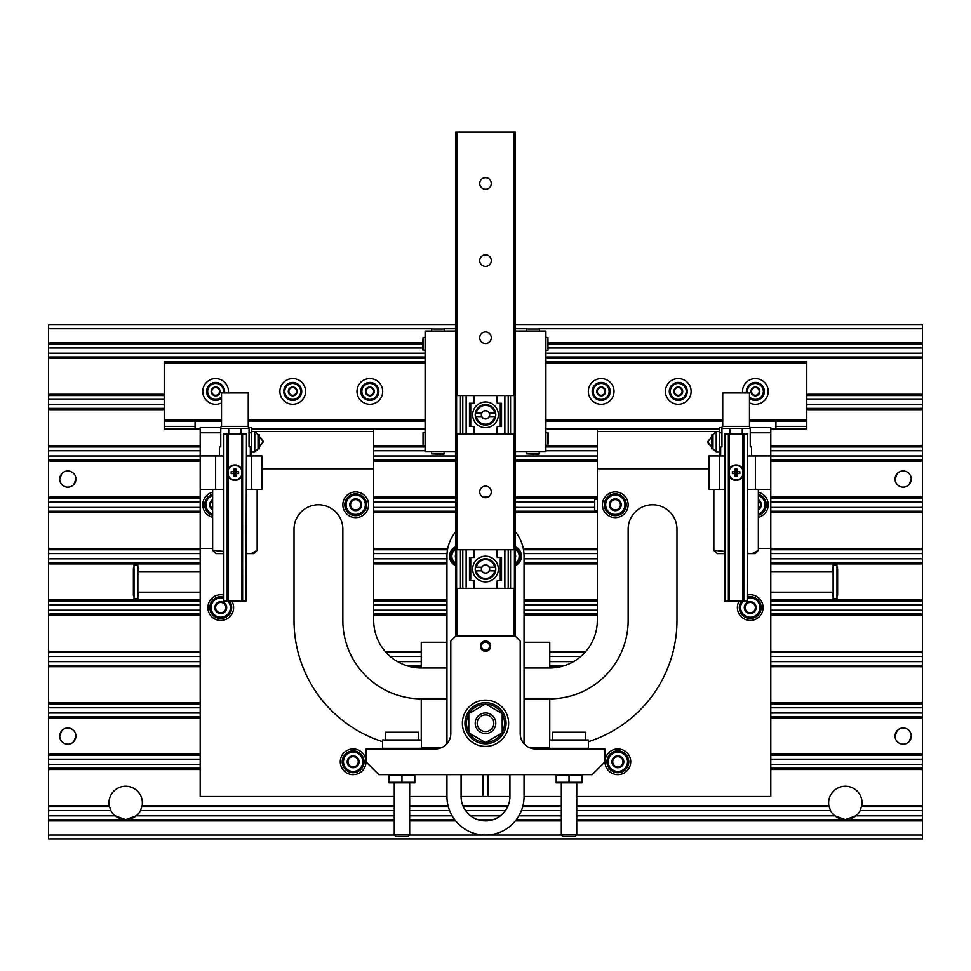 <?xml version="1.0" encoding="UTF-8"?>
<svg xmlns="http://www.w3.org/2000/svg" width="971" height="971" viewBox="0 0 971 971"><rect width="100%" height="100%" fill="white"/><g stroke="black" fill="none" stroke-linecap="round" stroke-linejoin="round"><path stroke-width="1.46" d="M854.978 816.587L851.591 818.419M851.118 818.614L856.98 814.912M114.032 814.924L119.882 818.614M119.651 818.517L116.022 816.575M895.08 479.091L897.192 473.617M75.92 479.079A8.096 8.096 0 0 1 63.783 486.083A8.096 8.096 0 0 1 63.783 472.064A8.096 8.096 0 0 1 75.92 479.079L73.808 484.529M829.088 806.792L828.833 805.505L829.088 806.792L576.75 806.792M141.912 806.792L142.167 805.505L141.912 806.792L394.25 806.792M561.323 806.792L522.653 806.792M507.651 806.792L463.349 806.792M448.347 806.792L409.677 806.792M861.593 806.792L861.847 805.505L861.593 806.792L922.45 806.792L922.45 805.505L861.847 805.505A16.701 16.701 0 0 0 861.896 805.141L860.185 810.591A16.701 16.701 0 0 1 855.961 815.834L845.34 819.633L834.72 815.834A16.701 16.701 0 0 1 830.496 810.591L828.785 805.141M200.196 768.231L48.55 768.231L48.55 805.505L109.153 805.505L109.407 806.792L109.153 805.505A16.701 16.701 0 0 1 125.477 786.231A16.701 16.701 0 0 1 142.215 805.141L140.504 810.591A16.701 16.701 0 0 1 136.28 815.834L125.66 819.633M576.75 819.633L922.45 819.633L922.45 806.792M394.25 819.633L48.55 819.633L48.55 805.505M125.635 819.633L115.039 815.834A16.701 16.701 0 0 1 110.815 810.591L109.104 805.141M135.297 816.587L131.91 818.419M131.425 818.614L137.299 814.912M833.713 814.924L839.575 818.614M839.332 818.517L835.703 816.575M836.99 567.331A2.573 2.573 0 0 1 837.633 569.03L837.633 594.738A2.573 2.573 0 0 1 836.99 596.437M833.13 596.437A2.573 2.573 0 0 1 832.487 594.738L832.487 592.164M833.13 567.331A2.573 2.573 0 0 0 832.487 569.03L832.487 571.603M200.196 562.61L48.55 562.61L48.55 601.158L200.196 601.158M515.31 324.86L922.45 324.86L922.45 601.158L770.804 601.158M138.513 592.164L138.513 594.738A2.573 2.573 0 0 1 137.87 596.437M134.01 596.437A2.573 2.573 0 0 1 133.367 594.738L133.367 569.03A2.573 2.573 0 0 1 134.01 567.331M137.87 567.331A2.573 2.573 0 0 1 138.513 569.03L138.513 571.603M138.513 570.984L137.87 570.984M134.01 570.984L133.367 570.984M138.513 592.796L137.87 592.796M134.01 592.796L133.367 592.796M837.633 570.984L836.99 570.984M833.13 570.984L832.487 570.984M837.633 592.796L836.99 592.796M833.13 592.796L832.487 592.796M59.729 736.115L61.841 730.653M895.08 736.115L897.192 730.653M75.92 736.103A8.096 8.096 0 0 1 63.783 743.118A8.096 8.096 0 0 1 63.783 729.087A8.096 8.096 0 0 1 75.92 736.103L73.808 741.553M911.271 736.103A8.096 8.096 0 0 1 899.122 743.118A8.096 8.096 0 0 1 899.122 729.087A8.096 8.096 0 0 1 911.271 736.103L909.159 741.553M59.729 479.091L61.841 473.617M911.271 479.079A8.096 8.096 0 0 1 899.122 486.083A8.096 8.096 0 0 1 899.122 472.064A8.096 8.096 0 0 1 911.271 479.079L909.159 484.529M109.407 806.792L48.55 806.792M200.196 511.207L48.55 511.207L48.55 549.756L200.196 549.756M447.485 549.756L373.689 549.756M922.45 549.756L770.804 549.756M597.311 549.756L523.515 549.756M200.196 553.567L48.55 553.567L48.55 549.756M447.036 558.798A38.549 38.549 0 0 1 447.036 553.567L373.689 553.567M48.55 553.567L48.55 562.61M446.951 562.61L373.689 562.61M922.45 562.61L770.804 562.61M597.311 562.61L524.049 562.61M455.69 324.86L48.55 324.86L48.55 344.135L422.531 344.135M922.45 344.135L548.469 344.135M422.531 347.946L48.55 347.946L48.55 344.135M48.55 347.946L48.55 395.537L164.208 395.537M922.45 356.988L545.896 356.988M425.104 356.988L48.55 356.988M922.45 395.537L806.792 395.537M164.208 399.348L48.55 399.348L48.55 395.537M48.55 399.348L48.55 446.951L200.196 446.951M922.45 408.39L806.792 408.39M164.208 408.39L48.55 408.39M922.45 446.951L770.804 446.951M597.311 446.951L545.896 446.951M425.104 446.951L373.689 446.951M200.196 450.75L48.55 450.75L48.55 446.951M48.55 450.75L48.55 498.354L200.196 498.354M922.45 459.793L770.804 459.793M597.311 459.793L515.31 459.793M455.69 459.793L373.689 459.793M200.196 459.793L48.55 459.793M922.45 498.354L770.804 498.354M597.311 498.354L515.31 498.354M455.69 498.354L373.689 498.354M200.196 502.165L48.55 502.165L48.55 498.354M48.55 502.165L48.55 511.207M922.45 511.207L770.804 511.207M597.311 511.207L515.31 511.207M455.69 511.207L373.689 511.207M597.311 601.158L524.049 601.158M446.951 601.158L373.689 601.158M770.804 614.012L922.45 614.012L922.45 601.158M200.196 604.969L48.55 604.969L48.55 601.158M48.55 604.969L48.55 652.573L200.196 652.573M597.311 614.012L524.049 614.012M446.951 614.012L373.689 614.012M200.196 614.012L48.55 614.012M922.45 614.012L922.45 652.573L770.804 652.573M584.809 652.573L549.756 652.573M421.244 652.573L386.191 652.573M770.804 665.426L922.45 665.426L922.45 652.573M200.196 656.384L48.55 656.384L48.55 652.573M48.55 656.384L48.55 703.975L200.196 703.975M565.183 665.426L549.756 665.426M421.244 665.426L405.817 665.426M200.196 665.426L48.55 665.426M922.45 665.426L922.45 703.975L770.804 703.975M770.804 716.829L922.45 716.829L922.45 703.975M200.196 707.786L48.55 707.786L48.55 703.975M48.55 707.786L48.55 755.377L200.196 755.377M200.196 716.829L48.55 716.829M922.45 716.829L922.45 755.377L770.804 755.377M770.804 768.231L922.45 768.231L922.45 755.377M200.196 759.188L48.55 759.188L48.55 755.377M48.55 759.188L48.55 768.231M922.45 768.231L922.45 805.505M576.75 805.505L828.833 805.505A16.701 16.701 0 0 1 845.158 786.231A16.701 16.701 0 0 1 861.896 805.141M142.215 805.141A16.701 16.701 0 0 1 142.167 805.505L394.25 805.505M561.323 819.633L516.341 819.633M493.317 819.633L477.683 819.633M454.659 819.633L409.677 819.633M48.55 819.633L48.55 838.92L922.45 838.92L922.45 835.06L576.458 835.06M922.45 819.633L922.45 835.06M446.951 774.664L446.951 796.511A38.549 38.549 0 0 0 485.5 835.06A38.549 38.549 0 0 0 524.049 796.511L524.049 774.664M524.049 743.737L524.049 556.189A38.549 38.549 0 0 0 515.31 531.744M455.69 531.744A38.549 38.549 0 0 0 446.951 556.189L446.951 743.737M461.079 774.664L461.079 796.511A24.421 24.421 0 0 0 485.5 820.92A24.421 24.421 0 0 0 509.921 796.511L509.921 774.664M515.31 546.758A10.28 10.28 0 0 1 515.31 565.608M455.69 565.608A10.28 10.28 0 0 1 455.69 546.758M455.69 557.888A4.454 4.454 0 0 1 455.69 554.477M455.69 563.01A7.962 7.962 0 0 1 455.69 549.355M455.69 564.187A8.994 8.994 0 0 1 455.69 548.178M515.31 554.477A4.454 4.454 0 0 1 515.31 557.888M515.31 549.355A7.962 7.962 0 0 1 515.31 563.01M515.31 548.178A8.994 8.994 0 0 1 515.31 564.187M195.062 421.244L195.062 428.951L164.208 428.951L164.208 419.958L221.534 419.958M545.896 361.613L806.792 361.613L806.792 428.951L775.938 428.951L775.938 421.244M195.062 428.951L200.196 428.951M251.598 428.951L425.104 428.951M545.896 428.951L719.402 428.951M770.804 428.951L775.938 428.951M195.062 426.378L164.208 426.378M806.792 426.378L775.938 426.378M806.792 421.244L749.466 421.244M722.74 421.244L545.896 421.244M425.104 421.244L248.26 421.244M221.534 421.244L164.208 421.244M806.792 419.958L749.466 419.958M722.74 419.958L545.896 419.958M425.104 419.958L248.26 419.958M425.104 361.613L164.208 361.613L164.208 419.958M806.792 362.899L545.896 362.899M425.104 362.899L164.208 362.899M221.534 402.844A12.854 12.854 0 0 1 202.769 391.422A12.854 12.854 0 0 1 216.387 378.605A12.854 12.854 0 0 1 228.379 392.964M279.879 391.422A12.854 12.854 0 0 1 299.153 380.292A12.854 12.854 0 0 1 299.153 402.552A12.854 12.854 0 0 1 279.879 391.422M356.988 391.422A12.854 12.854 0 0 1 376.263 380.292A12.854 12.854 0 0 1 376.263 402.552A12.854 12.854 0 0 1 356.988 391.422M588.317 391.422A12.854 12.854 0 0 1 607.591 380.292A12.854 12.854 0 0 1 607.591 402.552A12.854 12.854 0 0 1 588.317 391.422M665.426 391.422A12.854 12.854 0 0 1 684.701 380.292A12.854 12.854 0 0 1 684.701 402.552A12.854 12.854 0 0 1 665.426 391.422M742.621 392.964A12.854 12.854 0 0 1 757.416 378.739A12.854 12.854 0 0 1 767.588 395.452A12.854 12.854 0 0 1 749.466 402.844M217.844 387.575L220.065 391.422L217.844 395.282L213.389 395.282L211.168 391.422L213.389 387.575L217.844 387.575A4.454 4.454 0 0 1 217.844 395.282A4.454 4.454 0 0 1 211.168 391.422A4.454 4.454 0 0 1 217.844 387.575L213.389 387.575L211.168 391.422L213.389 395.282L217.844 395.282L218.961 393.352A3.86 3.86 0 0 1 212.285 393.352A3.86 3.86 0 0 1 215.623 387.575A3.86 3.86 0 0 1 218.961 389.505L217.844 387.575M221.534 396.775A7.962 7.962 0 0 1 207.648 391.422A7.962 7.962 0 0 1 216.399 383.496A7.962 7.962 0 0 1 223.439 392.964M221.534 398.207A8.994 8.994 0 0 1 206.629 391.422A8.994 8.994 0 0 1 216.387 382.465A8.994 8.994 0 0 1 224.483 392.964M218.961 389.505A3.86 3.86 0 0 1 218.961 393.352L220.065 391.422L218.961 389.505M294.953 387.575L297.175 391.422L294.953 395.282L290.499 395.282L288.278 391.422L290.499 387.575L294.953 387.575A4.454 4.454 0 0 1 294.953 395.282A4.454 4.454 0 0 1 288.278 391.422A4.454 4.454 0 0 1 294.953 387.575L290.499 387.575L288.278 391.422L290.499 395.282L294.953 395.282L296.07 393.352A3.86 3.86 0 0 1 289.394 393.352A3.86 3.86 0 0 1 292.732 387.575A3.86 3.86 0 0 1 296.07 389.505L294.953 387.575M284.758 391.422A7.962 7.962 0 0 1 296.713 384.528A7.962 7.962 0 0 1 296.713 398.328A7.962 7.962 0 0 1 284.758 391.422M283.726 391.422A8.994 8.994 0 0 1 297.223 383.642A8.994 8.994 0 0 1 297.223 399.215A8.994 8.994 0 0 1 283.726 391.422M296.07 389.505A3.86 3.86 0 0 1 296.07 393.352L297.175 391.422L296.07 389.505M372.063 387.575L374.284 391.422L372.063 395.282L367.608 395.282L365.387 391.422L367.608 387.575L372.063 387.575A4.454 4.454 0 0 1 372.063 395.282A4.454 4.454 0 0 1 365.387 391.422A4.454 4.454 0 0 1 372.063 387.575L367.608 387.575L365.387 391.422L367.608 395.282L372.063 395.282L373.18 393.352A3.86 3.86 0 0 1 366.492 393.352A3.86 3.86 0 0 1 369.842 387.575A3.86 3.86 0 0 1 373.18 389.505L372.063 387.575M361.867 391.422A7.962 7.962 0 0 1 373.823 384.528A7.962 7.962 0 0 1 373.823 398.328A7.962 7.962 0 0 1 361.867 391.422M360.836 391.422A8.994 8.994 0 0 1 374.333 383.642A8.994 8.994 0 0 1 374.333 399.215A8.994 8.994 0 0 1 360.836 391.422M373.18 389.505A3.86 3.86 0 0 1 373.18 393.352L374.284 391.422L373.18 389.505M603.392 387.575L605.613 391.422L603.392 395.282L598.937 395.282L596.716 391.422L598.937 387.575L603.392 387.575A4.454 4.454 0 0 1 603.392 395.282A4.454 4.454 0 0 1 596.716 391.422A4.454 4.454 0 0 1 603.392 387.575L598.937 387.575L596.716 391.422L598.937 395.282L603.392 395.282L604.508 393.352A3.86 3.86 0 0 1 597.82 393.352A3.86 3.86 0 0 1 601.158 387.575A3.86 3.86 0 0 1 604.508 389.505L603.392 387.575M593.196 391.422A7.962 7.962 0 0 1 605.151 384.528A7.962 7.962 0 0 1 605.151 398.328A7.962 7.962 0 0 1 593.196 391.422M592.164 391.422A8.994 8.994 0 0 1 605.661 383.642A8.994 8.994 0 0 1 605.661 399.215A8.994 8.994 0 0 1 592.164 391.422M604.508 389.505A3.86 3.86 0 0 1 604.508 393.352L605.613 391.422L604.508 389.505M680.501 387.575L682.722 391.422L680.501 395.282L676.047 395.282L673.825 391.422L676.047 387.575L680.501 387.575A4.454 4.454 0 0 1 680.501 395.282A4.454 4.454 0 0 1 673.825 391.422A4.454 4.454 0 0 1 680.501 387.575L676.047 387.575L673.825 391.422L676.047 395.282L680.501 395.282L681.606 393.352A3.86 3.86 0 0 1 674.93 393.352A3.86 3.86 0 0 1 678.268 387.575A3.86 3.86 0 0 1 681.606 389.505L680.501 387.575M670.306 391.422A7.962 7.962 0 0 1 682.261 384.528A7.962 7.962 0 0 1 682.261 398.328A7.962 7.962 0 0 1 670.306 391.422M669.274 391.422A8.994 8.994 0 0 1 682.771 383.642A8.994 8.994 0 0 1 682.771 399.215A8.994 8.994 0 0 1 669.274 391.422M681.606 389.505A3.86 3.86 0 0 1 681.606 393.352L682.722 391.422L681.606 389.505M757.611 387.575L759.832 391.422L757.611 395.282L753.156 395.282L750.935 391.422L753.156 387.575L757.611 387.575A4.454 4.454 0 0 1 757.611 395.282A4.454 4.454 0 0 1 750.935 391.422A4.454 4.454 0 0 1 757.611 387.575L753.156 387.575L750.935 391.422L753.156 395.282L757.611 395.282L758.715 393.352A3.86 3.86 0 0 1 752.04 393.352A3.86 3.86 0 0 1 755.377 387.575A3.86 3.86 0 0 1 758.715 389.505L757.611 387.575M747.561 392.964A7.962 7.962 0 0 1 757.574 383.763A7.962 7.962 0 0 1 762.138 395.646A7.962 7.962 0 0 1 749.466 396.775M746.517 392.964A8.994 8.994 0 0 1 757.514 382.683A8.994 8.994 0 0 1 763.364 395.561A8.994 8.994 0 0 1 749.466 398.207M758.715 389.505A3.86 3.86 0 0 1 758.715 393.352L759.832 391.422L758.715 389.505M455.69 331.026L425.104 331.026L425.104 451.831L455.69 451.831M515.31 451.831L545.896 451.831L545.896 331.026L515.31 331.026M431.525 331.026L431.525 328.975L444.378 328.975L444.378 331.026M431.525 328.975L444.378 328.975M526.622 331.026L526.622 328.975L539.475 328.975L539.475 331.026M526.622 328.975L539.475 328.975M444.378 453.882L431.525 453.882L443.856 454.404L444.378 451.831M431.525 453.882L431.525 451.831M539.475 453.882L526.622 453.882L538.966 454.404L539.475 451.831M526.622 453.882L526.622 451.831M425.104 445.398L423.04 445.398L423.04 432.556L425.104 432.556M423.04 445.398L423.04 432.556M423.04 350.3L423.04 337.447L422.531 349.791L425.104 350.3M423.04 337.447L425.104 337.447M547.96 432.556L547.96 445.398L548.469 433.066L545.896 432.556M547.96 445.398L545.896 445.398M545.896 337.447L547.96 337.447L547.96 350.3L545.896 350.3M547.96 337.447L547.96 350.3M456.965 395.537L456.965 132.08L455.69 132.08L455.69 636.114M456.965 434.098L456.965 549.756M456.965 588.317L456.965 635.859M479.723 337.714A5.777 5.777 0 0 1 488.389 332.701A5.777 5.777 0 0 1 488.389 342.714A5.777 5.777 0 0 1 479.723 337.714M479.723 183.495A5.777 5.777 0 0 1 488.389 178.482A5.777 5.777 0 0 1 488.389 188.495A5.777 5.777 0 0 1 479.723 183.495M479.723 260.604A5.777 5.777 0 0 1 488.389 255.591A5.777 5.777 0 0 1 488.389 265.605A5.777 5.777 0 0 1 479.723 260.604M479.723 491.921A5.777 5.777 0 0 1 488.389 486.92A5.777 5.777 0 0 1 488.389 496.934A5.777 5.777 0 0 1 479.723 491.921M456.965 132.08L514.035 132.08L514.035 395.537M514.035 434.098L514.035 549.756M514.035 588.317L514.035 635.859M514.035 132.08L515.31 132.08L515.31 636.114M605.018 761.81L605.018 748.957L535.616 748.957A15.427 15.427 0 0 1 520.201 733.53L520.201 641.006L515.055 635.859L455.945 635.859L450.799 641.006L450.799 733.53A15.427 15.427 0 0 1 435.384 748.957L365.982 748.957L365.982 761.81L378.836 774.664L592.164 774.664L605.018 761.81M508.634 723.249A23.134 23.134 0 0 1 473.933 743.288A23.134 23.134 0 0 1 473.933 703.222A23.134 23.134 0 0 1 508.634 723.249M490.646 646.14A5.146 5.146 0 0 1 482.927 650.594A5.146 5.146 0 0 1 482.927 641.697A5.146 5.146 0 0 1 490.646 646.14M489.663 646.14A4.163 4.163 0 0 1 483.412 649.757A4.163 4.163 0 0 1 483.412 642.535A4.163 4.163 0 0 1 489.663 646.14M485.015 704.242A19.019 19.019 0 0 0 469.272 713.333M468.799 714.158A19.019 19.019 0 0 0 468.799 732.34M469.272 733.178A19.019 19.019 0 0 0 485.015 742.269M485.986 742.269A19.019 19.019 0 0 0 501.728 733.178M502.201 732.34A19.019 19.019 0 0 0 502.201 714.158M501.728 713.333A19.019 19.019 0 0 0 485.986 704.242M485.5 702.688A20.561 20.561 0 0 0 467.694 733.53A20.561 20.561 0 0 0 503.306 733.53A20.561 20.561 0 0 0 485.5 702.688M502.201 713.612L502.201 732.899L485.5 742.548L468.799 732.899L468.799 713.612L485.5 703.963L502.201 713.612M485.5 712.969A10.28 10.28 0 0 0 476.591 728.396A10.28 10.28 0 0 0 494.409 728.396A10.28 10.28 0 0 0 485.5 712.969M556.189 775.222L581.884 775.222L581.884 782.31L556.189 782.31L556.189 775.222M569.03 775.222L569.03 782.31M581.884 782.844L556.189 782.844M389.116 775.222L414.811 775.222L414.811 782.31L389.116 782.31L389.116 775.222M401.97 775.222L401.97 782.31M414.811 782.844L389.116 782.844M558.107 748.313L558.107 748.957M576.75 782.881L576.75 834.769L561.323 834.769L561.323 782.881M576.75 834.769L575.172 836.347L562.901 836.347L561.323 834.769M588.438 748.313L549.635 748.313L549.635 739.963L588.438 739.963L588.438 748.313M585.744 739.963L585.744 732.243L552.329 732.243L552.329 739.963M391.046 748.313L391.046 748.957M409.677 782.881L409.677 834.769L394.25 834.769L394.25 782.881M409.677 834.769L408.099 836.347L395.828 836.347L394.25 834.769M421.365 748.313L382.562 748.313L382.562 739.963L421.365 739.963L421.365 748.313M418.671 739.963L418.671 732.243L385.256 732.243L385.256 739.963M489.542 646.14A4.042 4.042 0 0 0 483.485 642.644A4.042 4.042 0 0 0 483.485 649.635A4.042 4.042 0 0 0 489.542 646.14M477.186 723.249A8.314 8.314 0 0 1 489.651 716.052A8.314 8.314 0 0 1 489.651 730.447A8.314 8.314 0 0 1 477.186 723.249M485.5 410.782A4.042 4.042 0 0 0 482.004 416.838A4.042 4.042 0 0 0 488.996 416.838A4.042 4.042 0 0 0 485.5 410.782M485.5 565.001A4.042 4.042 0 0 0 482.004 571.057A4.042 4.042 0 0 0 488.996 571.057A4.042 4.042 0 0 0 485.5 565.001M497.225 434.098L456.588 434.098L456.588 395.537L514.412 395.537L514.412 434.098L497.225 434.098L497.225 426.378L501.534 426.378L501.534 403.256L497.225 403.256L497.225 395.537M497.225 426.378L496.776 434.098M496.776 395.537L497.225 403.256M474.224 434.098L474.224 426.378L469.466 426.378L469.466 403.256L474.224 403.256L474.224 395.537M485.5 401.97A12.854 12.854 0 0 1 496.63 421.244A12.854 12.854 0 0 1 474.37 421.244A12.854 12.854 0 0 1 485.5 401.97M500.283 426.378L500.283 403.256M470.717 403.256L470.717 426.378M497.225 588.317L456.588 588.317L456.588 549.756L514.412 549.756L514.412 588.317L497.225 588.317L497.225 580.597L501.534 580.597L501.534 557.463L497.225 557.463L497.225 549.756M497.225 580.597L496.776 588.317M496.776 549.756L497.225 557.463M474.224 588.317L474.224 580.597L469.466 580.597L469.466 557.463L474.224 557.463L474.224 549.756M485.5 556.189A12.854 12.854 0 0 1 496.63 575.463A12.854 12.854 0 0 1 474.37 575.463A12.854 12.854 0 0 1 485.5 556.189M500.283 580.597L500.283 557.463M470.717 557.463L470.717 580.597M475.377 413.015A10.28 10.28 0 0 0 485.5 425.104A10.28 10.28 0 0 0 495.623 413.015A10.28 10.28 0 0 0 475.377 413.015L476.288 413.015L475.377 413.015M489.263 416.62A4.163 4.163 0 0 0 489.263 413.015L494.712 413.015A9.382 9.382 0 0 0 476.288 413.015L481.737 413.015A4.163 4.163 0 0 0 485.5 418.987A4.163 4.163 0 0 0 489.263 416.62L494.712 416.62A9.382 9.382 0 0 1 476.288 416.62L481.737 416.62M475.377 416.62L476.288 416.62L475.377 416.62M489.263 413.015A4.163 4.163 0 0 0 481.737 413.015M475.377 567.234A10.28 10.28 0 0 0 485.5 579.311A10.28 10.28 0 0 0 495.623 567.234A10.28 10.28 0 0 0 475.377 567.234L476.288 567.234L475.377 567.234M489.263 570.839A4.163 4.163 0 0 0 489.263 567.234L494.712 567.234A9.382 9.382 0 0 0 476.288 567.234L481.737 567.234A4.163 4.163 0 0 0 485.5 573.206A4.163 4.163 0 0 0 489.263 570.839L494.712 570.839A9.382 9.382 0 0 1 476.288 570.839L481.737 570.839M475.377 570.839L476.288 570.839L475.377 570.839M489.263 567.234A4.163 4.163 0 0 0 481.737 567.234M509.921 796.511L488.073 796.511L488.073 774.664M524.049 796.511L561.323 796.511M576.75 796.511L770.804 796.511L770.804 455.945L755.377 455.945L755.377 489.36L770.804 489.36M588.438 741.65A127.225 127.225 0 0 0 676.981 620.445L676.981 529.195A24.421 24.421 0 0 0 652.573 504.774A24.421 24.421 0 0 0 628.152 529.195L628.152 620.445A78.396 78.396 0 0 1 549.756 698.829L524.049 698.829M529.462 747.67L549.635 747.67M549.756 698.829L549.756 739.963L549.756 698.829M524.049 667.987L549.756 667.987A47.555 47.555 0 0 0 597.311 620.445L597.311 468.799L709.121 468.799M628.152 504.774A12.854 12.854 0 0 1 608.878 515.904A12.854 12.854 0 0 1 608.878 493.644A12.854 12.854 0 0 1 628.152 504.774M630.725 761.81A12.854 12.854 0 0 1 611.439 772.94A12.854 12.854 0 0 1 611.439 750.68A12.854 12.854 0 0 1 630.725 761.81M747.67 594.992A12.854 12.854 0 0 1 763.097 607.591A12.854 12.854 0 0 1 746.917 620.008A12.854 12.854 0 0 1 739.113 601.158M758.363 548.469L770.804 548.469L758.363 548.469M597.311 468.799L597.311 431.525L716.222 431.525L716.222 452.085L719.402 452.085M597.311 431.525L597.311 428.951M612.725 758.837L617.872 755.875L623.006 758.837L623.006 764.772L617.872 767.745L612.725 764.772L612.725 758.837A5.935 5.935 0 0 1 623.006 758.837A5.935 5.935 0 0 1 617.872 767.745A5.935 5.935 0 0 1 612.725 758.837L612.725 764.772L617.872 767.745L623.006 764.772L623.006 758.837L620.445 757.356A5.146 5.146 0 0 1 620.445 766.253A5.146 5.146 0 0 1 612.725 761.81A5.146 5.146 0 0 1 615.298 757.356L612.725 758.837M617.872 771.447A9.637 9.637 0 0 1 609.521 756.992A9.637 9.637 0 0 1 626.222 756.992A9.637 9.637 0 0 1 617.872 771.447M617.872 772.734A10.924 10.924 0 0 1 608.404 756.348A10.924 10.924 0 0 1 627.327 756.348A10.924 10.924 0 0 1 617.872 772.734M615.298 757.356A5.146 5.146 0 0 1 620.445 757.356L617.872 755.875L615.298 757.356M745.097 604.617L750.243 601.656L755.377 604.617L755.377 610.553L750.243 613.526L745.097 610.553L745.097 604.617A5.935 5.935 0 0 1 755.377 604.617A5.935 5.935 0 0 1 750.243 613.526A5.935 5.935 0 0 1 745.097 604.617L745.097 610.553L750.243 613.526L755.377 610.553L755.377 604.617L752.816 603.137A5.146 5.146 0 0 1 752.816 612.046A5.146 5.146 0 0 1 745.097 607.591A5.146 5.146 0 0 1 747.67 603.137L745.097 604.617M747.67 598.294A9.637 9.637 0 0 1 759.795 606.292A9.637 9.637 0 0 1 741.443 611.524A9.637 9.637 0 0 1 743.058 601.158M747.67 596.971A10.924 10.924 0 0 1 761.082 606.292A10.924 10.924 0 0 1 740.509 612.543A10.924 10.924 0 0 1 741.407 601.158M747.67 603.137A5.146 5.146 0 0 1 752.816 603.137L750.243 601.656L747.67 603.137M610.164 501.813L615.298 498.839L620.445 501.813L620.445 507.748L615.298 510.71L610.164 507.748L610.164 501.813A5.935 5.935 0 0 1 620.445 501.813A5.935 5.935 0 0 1 615.298 510.71A5.935 5.935 0 0 1 610.164 501.813L610.164 507.748L615.298 510.71L620.445 507.748L620.445 501.813L617.872 500.32A5.146 5.146 0 0 1 617.872 509.229A5.146 5.146 0 0 1 610.164 504.774A5.146 5.146 0 0 1 612.725 500.32L610.164 501.813M615.298 514.412A9.637 9.637 0 0 1 606.948 499.956A9.637 9.637 0 0 1 623.649 499.956A9.637 9.637 0 0 1 615.298 514.412M615.298 515.698A10.924 10.924 0 0 1 605.843 499.312A10.924 10.924 0 0 1 624.766 499.312A10.924 10.924 0 0 1 615.298 515.698M612.725 500.32A5.146 5.146 0 0 1 617.872 500.32L615.298 498.839L612.725 500.32M836.99 598.597L836.99 565.183L833.13 565.183L833.13 598.597L836.99 598.597M833.13 571.603L770.804 571.603M747.67 489.36L755.377 489.36M719.402 489.36L719.402 455.945L709.121 455.945L709.121 489.36L724.536 489.36M724.536 455.945L719.402 455.945L719.402 427.665L721.963 427.665M747.67 455.945L755.377 455.945M770.804 455.945L770.804 427.665L750.243 427.665M719.402 432.811L721.963 432.811M750.243 432.811L770.804 432.811M758.363 492.273A12.854 12.854 0 0 1 758.363 517.276M758.363 499.64A5.935 5.935 0 0 1 760.524 501.813L760.524 507.748A5.935 5.935 0 0 1 758.363 509.909M760.524 501.813A5.935 5.935 0 0 1 760.524 507.748L760.524 501.813L758.363 500.563M758.363 495.611A9.637 9.637 0 0 1 758.363 513.938M758.363 494.263A10.924 10.924 0 0 1 758.363 515.285M758.363 500.587A5.146 5.146 0 0 1 758.363 508.962L760.524 507.748M747.16 601.158L747.67 434.098L747.16 601.158L724.536 601.158L724.536 434.098L729.415 434.098L729.415 601.158M742.791 476.494A7.707 7.707 0 0 1 729.415 476.494M729.415 468.799A7.707 7.707 0 0 1 742.791 468.799M729.415 434.098L742.791 434.098L742.791 601.158M742.791 434.098L747.16 434.098M742.791 475.317A7.198 7.198 0 0 1 729.415 475.317M729.415 469.976A7.198 7.198 0 0 1 742.791 469.976M735.168 468.92L735.168 471.712L732.377 471.712L732.377 473.581L735.168 473.581L735.168 476.373L737.038 476.373L737.038 468.92L735.168 468.92M739.829 471.712L735.168 471.712L735.168 473.581L739.829 473.581L739.829 471.712M752.804 553.361L758.363 550.375L758.363 489.36M747.67 553.616L755.122 553.616L758.363 550.375M723.965 551.31L713.843 550.375L717.083 553.616L724.536 553.616M713.843 550.375L713.843 489.36M722.74 426.378L749.466 426.378L749.466 392.964L722.74 392.964L722.74 426.378L721.963 427.155L721.963 446.951L720.676 446.951L720.676 455.945M749.466 426.378L750.243 428.442L721.963 428.442M751.53 455.945L751.53 446.951L750.243 446.951L750.243 428.442M742.269 428.442L742.269 434.098M729.937 428.442L729.937 434.098M716.222 452.085L712.969 448.833L712.969 434.777L716.222 431.525L719.402 431.525M712.969 448.833L711.682 448.833L711.682 434.777L712.969 434.777M594.738 498.354L594.738 511.207M461.079 796.511L482.927 796.511L482.927 774.664M223.33 489.36L200.196 489.36L200.196 548.469L212.637 548.469L200.196 548.469L200.196 796.511L394.25 796.511M409.677 796.511L446.951 796.511M446.951 667.987L421.244 667.987A47.555 47.555 0 0 1 373.689 620.445L373.689 428.951M421.244 739.963L421.244 698.829L446.951 698.829L421.244 698.829L421.244 739.963M441.538 747.67L421.365 747.67M373.689 431.525L254.778 431.525L254.778 452.085L251.598 452.085M223.33 594.992A12.854 12.854 0 0 0 207.903 607.591A12.854 12.854 0 0 0 224.083 620.008A12.854 12.854 0 0 0 231.887 601.158M340.275 761.81A12.854 12.854 0 0 0 359.561 772.94A12.854 12.854 0 0 0 359.561 750.68A12.854 12.854 0 0 0 340.275 761.81M342.848 504.774A12.854 12.854 0 0 0 362.122 515.904A12.854 12.854 0 0 0 362.122 493.644A12.854 12.854 0 0 0 342.848 504.774M421.244 698.829A78.396 78.396 0 0 1 342.848 620.445L342.848 529.195A24.421 24.421 0 0 0 318.427 504.774A24.421 24.421 0 0 0 294.019 529.195L294.019 620.445A127.225 127.225 0 0 0 382.562 741.65M373.689 468.799L261.879 468.799M347.994 758.837L353.128 755.875L358.275 758.837L358.275 764.772L353.128 767.745L347.994 764.772L347.994 758.837A5.935 5.935 0 0 1 358.275 758.837A5.935 5.935 0 0 1 353.128 767.745A5.935 5.935 0 0 1 347.994 758.837L347.994 764.772L353.128 767.745L358.275 764.772L358.275 758.837L355.702 757.356A5.146 5.146 0 0 1 355.702 766.253A5.146 5.146 0 0 1 347.994 761.81A5.146 5.146 0 0 1 350.555 757.356L347.994 758.837M353.128 771.447A9.637 9.637 0 0 1 344.778 756.992A9.637 9.637 0 0 1 361.479 756.992A9.637 9.637 0 0 1 353.128 771.447M353.128 772.734A10.924 10.924 0 0 1 343.673 756.348A10.924 10.924 0 0 1 362.596 756.348A10.924 10.924 0 0 1 353.128 772.734M350.555 757.356A5.146 5.146 0 0 1 355.702 757.356L353.128 755.875L350.555 757.356M215.623 604.617L220.757 601.656L225.903 604.617L225.903 610.553L220.757 613.526L215.623 610.553L215.623 604.617A5.935 5.935 0 0 1 225.903 604.617A5.935 5.935 0 0 1 220.757 613.526A5.935 5.935 0 0 1 215.623 604.617L215.623 610.553L220.757 613.526L225.903 610.553L225.903 604.617L223.33 603.137A5.146 5.146 0 0 1 223.33 612.046A5.146 5.146 0 0 1 215.623 607.591A5.146 5.146 0 0 1 218.184 603.137L215.623 604.617M227.942 601.158A9.637 9.637 0 0 1 220.757 617.228A9.637 9.637 0 0 1 211.205 606.292A9.637 9.637 0 0 1 223.33 598.294M229.593 601.158A10.924 10.924 0 0 1 220.757 618.515A10.924 10.924 0 0 1 209.918 606.292A10.924 10.924 0 0 1 223.33 596.971M218.184 603.137A5.146 5.146 0 0 1 223.33 603.137L220.757 601.656L218.184 603.137M350.555 501.813L355.702 498.839L360.836 501.813L360.836 507.748L355.702 510.71L350.555 507.748L350.555 501.813A5.935 5.935 0 0 1 360.836 501.813A5.935 5.935 0 0 1 355.702 510.71A5.935 5.935 0 0 1 350.555 501.813L350.555 507.748L355.702 510.71L360.836 507.748L360.836 501.813L358.275 500.32A5.146 5.146 0 0 1 358.275 509.229A5.146 5.146 0 0 1 350.555 504.774A5.146 5.146 0 0 1 353.128 500.32L350.555 501.813M355.702 514.412A9.637 9.637 0 0 1 347.351 499.956A9.637 9.637 0 0 1 364.052 499.956A9.637 9.637 0 0 1 355.702 514.412M355.702 515.698A10.924 10.924 0 0 1 346.234 499.312A10.924 10.924 0 0 1 365.157 499.312A10.924 10.924 0 0 1 355.702 515.698M353.128 500.32A5.146 5.146 0 0 1 358.275 500.32L355.702 498.839L353.128 500.32M134.01 565.183L134.01 598.597L137.87 598.597L137.87 565.183L134.01 565.183M137.87 571.603L200.196 571.603M246.464 489.36L261.879 489.36L261.879 455.945L251.598 455.945L251.598 427.665L249.037 427.665M215.623 489.36L215.623 455.945L223.33 455.945M251.598 489.36L251.598 455.945L246.464 455.945M215.623 455.945L200.196 455.945L200.196 427.665L220.757 427.665M200.196 489.36L200.196 455.945M200.196 432.811L220.757 432.811M249.037 432.811L251.598 432.811M212.637 517.276A12.854 12.854 0 0 1 212.637 492.273M212.637 509.909A5.935 5.935 0 0 1 210.476 507.748L210.476 501.813A5.935 5.935 0 0 1 212.637 499.64M210.476 507.748A5.935 5.935 0 0 1 210.476 501.813L210.476 507.748L212.637 508.986A5.146 5.146 0 0 1 212.637 500.587M212.637 513.938A9.637 9.637 0 0 1 212.637 495.611M212.637 515.285A10.924 10.924 0 0 1 212.637 494.263M212.637 500.563L210.476 501.813M245.954 601.158L246.464 434.098L245.954 601.158L223.33 601.158L223.33 434.098L228.209 434.098L228.209 601.158M241.585 476.494A7.707 7.707 0 0 1 228.209 476.494M228.209 468.799A7.707 7.707 0 0 1 241.585 468.799M228.209 434.098L241.585 434.098L241.585 601.158M241.585 434.098L245.954 434.098M241.585 475.317A7.198 7.198 0 0 1 228.209 475.317M228.209 469.976A7.198 7.198 0 0 1 241.585 469.976M233.962 468.92L233.962 471.712L231.171 471.712L231.171 473.581L233.962 473.581L233.962 476.373L235.832 476.373L235.832 468.92L233.962 468.92M238.623 471.712L233.962 471.712L233.962 473.581L238.623 473.581L238.623 471.712M251.586 553.361L257.157 550.375L257.157 489.36M246.464 553.616L253.917 553.616L257.157 550.375M222.76 551.31L212.637 550.375L215.878 553.616L223.33 553.616M212.637 550.375L212.637 489.36M221.534 426.378L248.26 426.378L248.26 392.964L221.534 392.964L221.534 426.378L220.757 427.155L220.757 446.951L219.47 446.951L219.47 455.945M248.26 426.378L249.037 428.442L220.757 428.442M250.324 455.945L250.324 446.951L249.037 446.951L249.037 428.442M241.063 428.442L241.063 434.098M228.731 428.442L228.731 434.098M251.598 431.525L254.778 431.525L258.031 434.777L258.031 448.833L254.778 452.085M258.031 434.777L259.318 434.777L259.318 448.833L258.031 448.833M488.073 796.511L482.927 796.511M549.756 667.987L549.756 642.292L524.049 642.292M446.951 642.292L421.244 642.292L421.244 667.987M561.323 805.505L522.993 805.505M508.197 805.505L462.803 805.505M448.007 805.505L409.677 805.505M830.496 810.591L576.75 810.591M561.323 810.591L521.391 810.591M505.442 810.591L465.558 810.591M449.609 810.591L409.677 810.591M394.25 810.591L140.504 810.591M922.45 810.591L860.185 810.591M115.039 815.834L48.55 815.834M834.72 815.834L576.75 815.834M561.323 815.834L518.866 815.834M500.429 815.834L470.571 815.834M452.134 815.834L409.677 815.834M394.25 815.834L136.28 815.834M922.45 815.834L855.961 815.834M446.951 563.896L373.689 563.896M200.196 563.896L48.55 563.896M922.45 599.884L770.804 599.884M597.311 599.884L524.049 599.884M446.951 599.884L373.689 599.884M200.196 599.884L48.55 599.884M922.45 563.896L770.804 563.896M597.311 563.896L524.049 563.896M138.513 570.523L137.87 570.523M134.01 570.523L133.367 570.523M138.513 593.245L137.87 593.245M134.01 593.245L133.367 593.245M837.633 570.523L836.99 570.523M833.13 570.523L832.487 570.523M837.633 593.245L836.99 593.245M833.13 593.245L832.487 593.245M110.815 810.591L48.55 810.591M447.728 548.469L373.689 548.469M200.196 548.469L48.55 548.469M922.45 548.469L770.804 548.469M597.311 548.469L523.272 548.469M922.45 553.567L770.804 553.567M597.311 553.567L523.964 553.567M446.951 558.798L373.689 558.798M200.196 558.798L48.55 558.798M922.45 558.798L770.804 558.798M597.311 558.798L524.049 558.798M922.45 328.708L539.221 328.708M526.877 328.708L515.31 328.708M455.69 328.708L444.123 328.708M431.779 328.708L48.55 328.708M922.45 342.848L548.469 342.848M422.531 342.848L48.55 342.848M922.45 347.946L548.469 347.946M922.45 353.177L545.896 353.177M425.104 353.177L48.55 353.177M922.45 358.275L545.896 358.275M425.104 358.275L48.55 358.275M922.45 394.25L806.792 394.25M164.208 394.25L48.55 394.25M922.45 399.348L806.792 399.348M922.45 404.579L806.792 404.579M164.208 404.579L48.55 404.579M922.45 409.677L806.792 409.677M164.208 409.677L48.55 409.677M922.45 445.665L770.804 445.665M597.311 445.665L545.896 445.665M425.104 445.665L373.689 445.665M200.196 445.665L48.55 445.665M922.45 450.75L770.804 450.75M597.311 450.75L545.896 450.75M425.104 450.75L373.689 450.75M922.45 455.994L770.804 455.994M597.311 455.994L515.31 455.994M455.69 455.994L373.689 455.994M200.196 455.994L48.55 455.994M922.45 461.079L770.804 461.079M597.311 461.079L515.31 461.079M455.69 461.079L373.689 461.079M200.196 461.079L48.55 461.079M922.45 497.067L770.804 497.067M597.311 497.067L515.31 497.067M488.146 497.067L482.854 497.067M455.69 497.067L373.689 497.067M200.196 497.067L48.55 497.067M922.45 502.165L770.804 502.165M594.738 502.165L515.31 502.165M455.69 502.165L373.689 502.165M922.45 507.396L770.804 507.396M594.738 507.396L515.31 507.396M455.69 507.396L373.689 507.396M200.196 507.396L48.55 507.396M922.45 512.494L770.804 512.494M597.311 512.494L515.31 512.494M455.69 512.494L373.689 512.494M200.196 512.494L48.55 512.494M922.45 604.969L770.804 604.969M597.311 604.969L524.049 604.969M446.951 604.969L373.689 604.969M922.45 610.201L770.804 610.201M597.311 610.201L524.049 610.201M446.951 610.201L373.689 610.201M200.196 610.201L48.55 610.201M922.45 615.298L770.804 615.298M597.311 615.298L524.049 615.298M446.951 615.298L373.689 615.298M200.196 615.298L48.55 615.298M922.45 651.286L770.804 651.286M585.95 651.286L549.756 651.286M421.244 651.286L385.05 651.286M200.196 651.286L48.55 651.286M922.45 656.384L770.804 656.384M580.889 656.384L549.756 656.384M421.244 656.384L390.111 656.384M922.45 661.615L770.804 661.615M573.545 661.615L549.756 661.615M421.244 661.615L397.455 661.615M200.196 661.615L48.55 661.615M922.45 666.701L770.804 666.701M560.74 666.701L549.756 666.701M421.244 666.701L410.26 666.701M200.196 666.701L48.55 666.701M922.45 702.688L770.804 702.688M200.196 702.688L48.55 702.688M922.45 707.786L770.804 707.786M922.45 713.017L770.804 713.017M200.196 713.017L48.55 713.017M922.45 718.115L770.804 718.115M200.196 718.115L48.55 718.115M922.45 754.091L770.804 754.091M200.196 754.091L48.55 754.091M922.45 759.188L770.804 759.188M922.45 764.42L770.804 764.42M200.196 764.42L48.55 764.42M922.45 769.518L770.804 769.518M200.196 769.518L48.55 769.518M922.45 820.92L576.75 820.92M561.323 820.92L515.334 820.92M455.666 820.92L409.677 820.92M394.25 820.92L48.55 820.92M561.614 835.06L409.386 835.06M394.542 835.06L48.55 835.06M504.871 434.098L504.871 395.537M473.775 434.098L473.775 426.378M473.775 403.256L473.775 395.537M466.129 434.098L466.129 395.537M460.436 434.098L460.436 395.537M510.564 434.098L510.564 395.537M508.209 434.098L508.209 395.537M462.791 434.098L462.791 395.537M504.871 588.317L504.871 549.756M473.775 588.317L473.775 580.597M473.775 557.463L473.775 549.756M466.129 588.317L466.129 549.756M460.436 588.317L460.436 549.756M510.564 588.317L510.564 549.756M508.209 588.317L508.209 549.756M462.791 588.317L462.791 549.756M725.046 434.098L725.046 601.158M728.396 434.098L728.396 601.158M743.81 434.098L743.81 601.158M594.738 499.167L597.311 499.167M594.738 498.426L597.311 498.426M594.738 510.382L597.311 510.382M594.738 511.134L597.311 511.134M223.84 434.098L223.84 601.158M227.19 434.098L227.19 601.158M242.604 434.098L242.604 601.158M579.954 748.313L579.954 748.957M412.893 748.313L412.893 748.957M833.13 592.164L770.804 592.164M711.682 446.951L707.823 441.963M711.682 436.659L707.823 441.647M711.682 436.986L707.835 441.805L708.478 444.148L711.682 446.624M137.87 592.164L200.196 592.164M259.318 436.659L263.177 441.647M259.318 446.951L263.177 441.963M259.318 446.624L263.165 441.805L262.522 439.462L259.318 436.986"/></g></svg>
